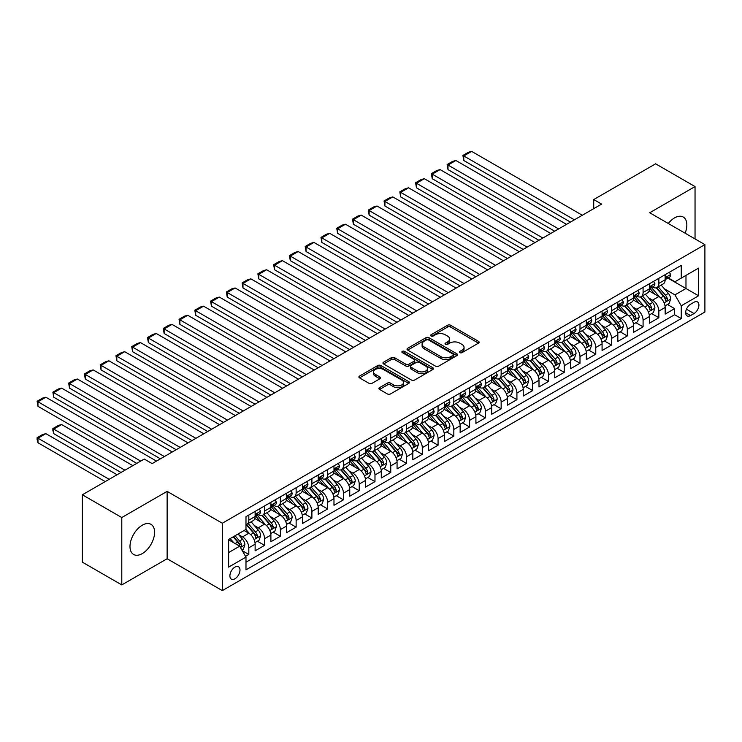 <?xml version="1.0" encoding="UTF-8"?>
<svg xmlns="http://www.w3.org/2000/svg" width="742" height="742" viewBox="0 0 742 742"><rect width="100%" height="100%" fill="white"/><g stroke="black" fill="none" stroke-linecap="round" stroke-linejoin="round"><path stroke-width="1.11" d="M459.873 352.635A1.53 0.881 0 0 0 462.034 352.635L478.488 343.138A2.189 1.261 0 0 0 479.128 342.248A2.189 1.261 0 0 0 478.488 341.348L450.626 325.265A2.189 1.261 0 0 0 447.528 325.265L431.083 334.763A1.53 0.881 0 0 0 430.629 335.384A1.53 0.881 0 0 0 431.083 336.015A1.53 0.881 0 0 0 433.245 336.015L435.378 334.781A7.003 4.044 0 0 1 445.283 334.781L447.602 336.126A7.003 4.044 0 0 1 449.652 338.983A7.003 4.044 0 0 1 447.602 341.839L445.478 343.073A1.53 0.881 0 0 0 445.024 343.694A1.53 0.881 0 0 0 445.478 344.325A1.53 0.881 0 0 0 447.639 344.325L449.773 343.092A7.003 4.044 0 0 1 459.678 343.092L461.997 344.436A7.003 4.044 0 0 1 464.056 347.293A7.003 4.044 0 0 1 461.997 350.15L459.873 351.383A1.53 0.881 0 0 0 459.419 352.005A1.53 0.881 0 0 0 459.873 352.635L459.873 351.383M142.288 553.597A17.4 10.045 120 0 0 153.65 538.275A17.4 10.045 120 0 0 150.988 524.334A17.4 10.045 120 0 0 142.288 525.197A17.4 10.045 120 0 0 130.926 540.519A17.4 10.045 120 0 0 133.588 554.459A17.4 10.045 120 0 0 142.288 553.597M685.135 233.211A17.4 10.045 120 0 0 683.243 217.035A17.4 10.045 120 0 0 674.543 217.898A17.4 10.045 120 0 0 668.292 223.481M234.936 578.779A7.132 4.118 120 0 0 239.601 572.49A7.132 4.118 120 0 0 238.507 566.767A7.132 4.118 120 0 0 234.936 567.12A7.132 4.118 120 0 0 230.28 573.408A7.132 4.118 120 0 0 231.374 579.131A7.132 4.118 120 0 0 234.936 578.779M379.57 387.649A2.189 1.261 0 0 0 378.93 388.539A2.189 1.261 0 0 0 379.57 389.429L387.389 393.946A2.189 1.261 0 0 0 390.487 393.946L408.749 383.401A2.189 1.261 0 0 0 409.389 382.51A2.189 1.261 0 0 0 408.749 381.611L380.887 365.528A2.189 1.261 0 0 0 377.789 365.528L359.527 376.073A2.189 1.261 0 0 0 358.887 376.964A2.189 1.261 0 0 0 359.527 377.863L368.969 383.308A2.189 1.261 0 0 0 372.067 383.308L379.876 378.8A2.189 1.261 0 0 0 380.525 377.901A2.189 1.261 0 0 0 379.876 377.01L375.202 374.302A5.853 3.385 0 0 1 373.486 371.918A5.853 3.385 0 0 1 377.094 368.793A5.853 3.385 0 0 1 383.475 369.525L401.821 380.117A5.853 3.385 0 0 1 403.537 382.51A5.853 3.385 0 0 1 399.919 385.627A5.853 3.385 0 0 1 393.538 384.894L390.487 383.132A2.189 1.261 0 0 0 387.389 383.132L379.57 387.649L379.57 389.429M167.126 491.371L121.79 517.545L82.362 494.784L82.362 562.158L121.79 584.919L167.126 558.745L222.322 590.613L222.322 523.231L167.126 491.371L167.126 558.745M695.041 238.933L695.041 186.576L649.704 212.759L704.9 244.619L222.322 523.231M695.041 186.576L655.622 163.815L593.721 199.552L593.721 208.66M82.362 494.784L144.263 459.048L152.147 463.602L601.604 204.106L593.721 199.552M435.526 366.149A2.189 1.261 0 0 0 438.624 366.149L456.896 355.603A2.189 1.261 0 0 0 457.536 354.713A2.189 1.261 0 0 0 456.896 353.813L429.024 337.731A2.189 1.261 0 0 0 425.936 337.731L407.664 348.276A2.189 1.261 0 0 0 407.024 349.167A2.189 1.261 0 0 0 407.664 350.066L435.526 366.149M402.934 352.969A1.53 0.881 0 0 1 404.492 353.183L404.492 351.365L432.818 367.717A2.189 1.261 0 0 1 433.458 368.607A2.189 1.261 0 0 1 432.818 369.507L414.555 380.052A2.189 1.261 0 0 1 411.458 380.052L383.595 363.96L383.595 362.17A2.189 1.261 0 0 0 382.955 363.07A2.189 1.261 0 0 0 383.595 363.96M383.595 362.17L391.414 357.663A2.189 1.261 0 0 1 394.512 357.663L405.809 364.183A2.189 1.261 0 0 0 408.907 364.183L414.092 361.187A2.189 1.261 0 0 0 414.732 360.297A2.189 1.261 0 0 0 414.092 359.406L402.322 352.608A1.53 0.881 0 0 1 401.876 351.986A1.53 0.881 0 0 1 402.823 351.17A1.53 0.881 0 0 1 404.492 351.365M245.546 556.352L248.82 554.469L242.272 550.685M238.553 534.611L242.513 536.893A8.923 5.148 60 0 1 248.82 547.819L255.127 544.174L255.127 550.824L264.588 545.361L257.409 541.215M254.32 525.503L258.281 527.785A8.923 5.148 60 0 1 264.588 538.711L270.895 535.075L270.895 541.716L280.355 536.253L273.186 532.116M270.088 516.395L274.048 518.686A8.923 5.148 60 0 1 280.355 529.612L286.672 525.967L286.672 532.617L296.132 527.154L288.953 523.008M285.865 507.296L289.825 509.578A8.923 5.148 60 0 1 296.132 520.504L302.439 516.859L302.439 523.509L311.9 518.046L304.721 513.9M301.632 498.188L305.593 500.47A8.923 5.148 60 0 1 311.9 511.396L318.207 507.76L318.207 514.401L327.667 508.938L320.498 504.801M317.4 489.08L321.36 491.371A8.923 5.148 60 0 1 327.667 502.297L333.983 498.652L333.983 505.302L343.444 499.839L336.265 495.693M333.177 479.981L337.137 482.263A8.923 5.148 60 0 1 343.444 493.189L349.751 489.544L349.751 496.194L359.211 490.731L352.033 486.585M348.944 470.873L352.904 473.155A8.923 5.148 60 0 1 359.211 484.081L365.518 480.445L365.518 487.086L374.979 481.623L367.809 477.486M364.712 461.765L368.672 464.056A8.923 5.148 60 0 1 374.979 474.982L381.286 471.337L381.286 477.987L390.756 472.524L383.577 468.378M380.488 452.666L384.449 454.948A8.923 5.148 60 0 1 390.756 465.874L397.063 462.229L397.063 468.879L406.523 463.416L399.344 459.27M396.256 443.558L400.216 445.84A8.923 5.148 60 0 1 406.523 456.766L412.83 453.13L412.83 459.771L422.291 454.308L415.121 450.171M412.023 434.45L415.984 436.741A8.923 5.148 60 0 1 422.291 447.667L428.598 444.022L428.598 450.672L438.068 445.209L430.889 441.063M427.8 425.352L431.751 427.633A8.923 5.148 60 0 1 438.068 438.559L444.375 434.914L444.375 441.564L453.835 436.101L446.656 431.955M443.568 416.243L447.528 418.525A8.923 5.148 60 0 1 453.835 429.451L460.142 425.815L460.142 432.456L469.603 426.993L462.433 422.857M459.335 407.135L463.296 409.426A8.923 5.148 60 0 1 469.603 420.352L475.91 416.707L475.91 423.357L485.379 417.894L478.2 413.748M475.112 398.037L479.063 400.318A8.923 5.148 60 0 1 485.379 411.244L491.686 407.599L491.686 414.249L501.147 408.786L493.968 404.64M490.879 388.929L494.84 391.21A8.923 5.148 60 0 1 501.147 402.136L507.454 398.5L507.454 405.141L516.914 399.678L509.745 395.542M506.647 379.821L510.607 382.111A8.923 5.148 60 0 1 516.914 393.037L523.221 389.392L523.221 396.043L532.691 390.58L525.512 386.434M522.414 370.712L526.375 373.003A8.923 5.148 60 0 1 532.691 383.929L538.998 380.284L538.998 386.934L548.459 381.471L541.28 377.326M538.191 361.614L542.152 363.895A8.923 5.148 60 0 1 548.459 374.821L554.766 371.185L554.766 377.826L564.226 372.363L557.057 368.227M553.959 352.506L557.919 354.797A8.923 5.148 60 0 1 564.226 365.723L570.533 362.077L570.533 368.728L579.994 363.265L572.824 359.119M569.726 343.398L573.687 345.689A8.923 5.148 60 0 1 579.994 356.614L586.31 352.969L586.31 359.62L595.77 354.157L588.591 350.011M585.503 334.299L589.463 336.58A8.923 5.148 60 0 1 595.77 347.506L602.077 343.871L602.077 350.512L611.538 345.049L604.359 340.912M601.27 325.191L605.231 327.482A8.923 5.148 60 0 1 611.538 338.408L617.845 334.763L617.845 341.413L627.305 335.95L620.136 331.804M617.038 316.083L620.998 318.374A8.923 5.148 60 0 1 627.305 329.3L633.622 325.655L633.622 332.305L643.082 326.842L635.903 322.696M632.815 306.984L636.775 309.266A8.923 5.148 60 0 1 643.082 320.192L649.389 316.556L649.389 323.197L658.85 317.734L658.85 311.093A8.923 5.148 -120 0 0 652.543 300.167L648.582 297.876M651.671 313.597L658.85 317.734M255.127 544.174A8.923 5.148 -120 0 0 248.82 533.248L244.09 530.521M270.895 535.075A8.923 5.148 -120 0 0 264.588 524.149L254.84 518.519M286.672 525.967A8.923 5.148 -120 0 0 280.355 515.041L270.607 509.411M302.439 516.859A8.923 5.148 -120 0 0 296.132 505.933L286.375 500.303M318.207 507.76A8.923 5.148 -120 0 0 311.9 496.834L302.152 491.204M333.983 498.652A8.923 5.148 -120 0 0 327.667 487.726L317.919 482.096M349.751 489.544A8.923 5.148 -120 0 0 343.444 478.618L333.687 472.988M365.518 480.445A8.923 5.148 -120 0 0 359.211 469.519L349.454 463.889M381.286 471.337A8.923 5.148 -120 0 0 374.979 460.411L365.231 454.781M397.063 462.229A8.923 5.148 -120 0 0 390.756 451.303L380.998 445.673M412.83 453.13A8.923 5.148 -120 0 0 406.523 442.204L396.766 436.574M428.598 444.022A8.923 5.148 -120 0 0 422.291 433.096L412.543 427.466M444.375 434.914A8.923 5.148 -120 0 0 438.068 423.988L428.31 418.358M460.142 425.815A8.923 5.148 -120 0 0 453.835 414.889L444.078 409.259M475.91 416.707A8.923 5.148 -120 0 0 469.603 405.781L459.855 400.151M491.686 407.599A8.923 5.148 -120 0 0 485.379 396.673L475.622 391.043M507.454 398.5A8.923 5.148 -120 0 0 501.147 387.574L491.389 381.945M523.221 389.392A8.923 5.148 -120 0 0 516.914 378.466L507.166 372.836M538.998 380.284A8.923 5.148 -120 0 0 532.691 369.358L522.934 363.728M554.766 371.185A8.923 5.148 -120 0 0 548.459 360.26L538.701 354.63M570.533 362.077A8.923 5.148 -120 0 0 564.226 351.151L554.478 345.522M586.31 352.969A8.923 5.148 -120 0 0 579.994 342.043L570.246 336.414M602.077 343.871A8.923 5.148 -120 0 0 595.77 332.945L586.013 327.315M617.845 334.763A8.923 5.148 -120 0 0 611.538 323.837L601.79 318.207M633.622 325.655A8.923 5.148 -120 0 0 627.305 314.729L617.557 309.099M649.389 316.556A8.923 5.148 -120 0 0 643.082 305.63L633.325 300M694.02 302.254L690.552 304.257A6.91 3.988 120 0 0 686.035 310.351A6.91 3.988 120 0 0 687.092 315.897A6.91 3.988 120 0 0 690.552 315.554L694.02 313.551A6.91 3.988 120 0 0 698.537 307.457A6.91 3.988 120 0 0 697.471 301.911A6.91 3.988 120 0 0 694.02 302.254M222.322 590.613L704.9 312.002L704.9 244.619M228.629 552.558L239.675 546.177L245.982 557.103L245.982 569.856L681.249 318.559L681.249 305.806L674.932 294.88L664.35 288.768M245.982 557.103L228.629 567.12L228.629 539.443L245.982 529.426L245.982 516.682L681.249 265.386L681.249 278.129L698.593 268.112L698.593 295.789L681.249 305.806M258.197 514.633L258.281 514.679A8.923 5.148 60 0 0 262.742 515.115L269.049 511.479A8.923 5.148 -120 0 0 270.895 507.389L270.895 502.297M273.965 505.525L274.048 505.571A8.923 5.148 60 0 0 278.51 506.016L284.817 502.371A8.923 5.148 -120 0 0 286.672 498.29L286.672 493.189M289.742 496.417L289.825 496.463A8.923 5.148 60 0 0 294.286 496.908L300.593 493.263A8.923 5.148 -120 0 0 302.439 489.182L302.439 484.081M305.509 487.318L305.593 487.364A8.923 5.148 60 0 0 310.054 487.8L316.361 484.164A8.923 5.148 -120 0 0 318.207 480.074L318.207 474.982M321.277 478.21L321.36 478.256A8.923 5.148 60 0 0 325.821 478.701L332.128 475.056A8.923 5.148 -120 0 0 333.983 470.975L333.983 465.874M337.053 469.102L337.137 469.148A8.923 5.148 60 0 0 341.589 469.593L347.905 465.948A8.923 5.148 -120 0 0 349.751 461.867L349.751 456.766M352.821 460.003L352.904 460.049A8.923 5.148 60 0 0 357.366 460.485L363.673 456.849A8.923 5.148 -120 0 0 365.518 452.759L365.518 447.667M368.588 450.895L368.672 450.941A8.923 5.148 60 0 0 373.133 451.386L379.44 447.741A8.923 5.148 -120 0 0 381.286 443.66L381.286 438.559M384.365 441.787L384.449 441.833A8.923 5.148 60 0 0 388.901 442.278L395.217 438.633A8.923 5.148 -120 0 0 397.063 434.552L397.063 429.451M400.133 432.688L400.216 432.734A8.923 5.148 60 0 0 404.678 433.17L410.985 429.535A8.923 5.148 -120 0 0 412.83 425.444L412.83 420.352M415.9 423.58L415.984 423.626A8.923 5.148 60 0 0 420.445 424.072L426.752 420.426A8.923 5.148 -120 0 0 428.598 416.345L428.598 411.244M431.677 414.472L431.751 414.518A8.923 5.148 60 0 0 436.213 414.963L442.529 411.318A8.923 5.148 -120 0 0 444.375 407.237L444.375 402.136M447.445 405.373L447.528 405.42A8.923 5.148 60 0 0 451.989 405.855L458.296 402.22A8.923 5.148 -120 0 0 460.142 398.129L460.142 393.037M463.212 396.265L463.296 396.311A8.923 5.148 60 0 0 467.757 396.757L474.064 393.112A8.923 5.148 -120 0 0 475.91 389.031L475.91 383.929M478.989 387.157L479.063 387.203A8.923 5.148 60 0 0 483.524 387.649L489.831 384.004A8.923 5.148 -120 0 0 491.686 379.923L491.686 374.821M494.756 378.058L494.84 378.105A8.923 5.148 60 0 0 499.301 378.541L505.608 374.905A8.923 5.148 -120 0 0 507.454 370.815L507.454 365.723M510.524 368.95L510.607 368.997A8.923 5.148 60 0 0 515.069 369.442L521.376 365.797A8.923 5.148 -120 0 0 523.221 361.716L523.221 356.614M526.291 359.842L526.375 359.889A8.923 5.148 60 0 0 530.836 360.334L537.143 356.689A8.923 5.148 -120 0 0 538.998 352.608L538.998 347.506M542.068 350.743L542.152 350.79A8.923 5.148 60 0 0 546.613 351.226L552.92 347.59A8.923 5.148 -120 0 0 554.766 343.5L554.766 338.408M557.836 341.635L557.919 341.682A8.923 5.148 60 0 0 562.38 342.127L568.687 338.482A8.923 5.148 -120 0 0 570.533 334.401L570.533 329.3M573.603 332.527L573.687 332.574A8.923 5.148 60 0 0 578.148 333.019L584.455 329.374A8.923 5.148 -120 0 0 586.31 325.293L586.31 320.192M589.38 323.429L589.463 323.475A8.923 5.148 60 0 0 593.925 323.911L600.232 320.275A8.923 5.148 -120 0 0 602.077 316.185L602.077 311.093M605.147 314.32L605.231 314.367A8.923 5.148 60 0 0 609.692 314.812L615.999 311.167A8.923 5.148 -120 0 0 617.845 307.086L617.845 301.985M620.915 305.212L620.998 305.259A8.923 5.148 60 0 0 625.46 305.704L631.767 302.059A8.923 5.148 -120 0 0 633.622 297.978L633.622 292.877M636.692 296.114L636.775 296.16A8.923 5.148 60 0 0 641.236 296.596L647.543 292.96A8.923 5.148 -120 0 0 649.389 288.87L649.389 283.778M245.982 562.204L674.617 314.729L674.617 308.635L665.157 314.098L665.157 307.448A8.923 5.148 -120 0 0 658.85 296.522L649.102 290.892M652.459 287.006L652.543 287.052A8.923 5.148 -120 0 0 657.004 287.497A8.923 5.148 -120 0 0 658.85 283.407L658.85 278.315M657.004 287.497L663.311 283.852A8.923 5.148 -120 0 0 665.157 279.771L665.157 274.67M248.82 515.041L248.82 520.142A8.923 5.148 60 0 1 246.975 524.223A8.923 5.148 60 0 1 245.982 524.585M246.975 524.223L253.282 520.578A8.923 5.148 -120 0 0 255.127 516.497L255.127 511.396M264.588 505.933L264.588 511.034A8.923 5.148 60 0 1 262.742 515.115M280.355 496.834L280.355 501.926A8.923 5.148 60 0 1 278.51 506.016M296.132 487.726L296.132 492.827A8.923 5.148 60 0 1 294.286 496.908M311.9 478.618L311.9 483.719A8.923 5.148 60 0 1 310.054 487.8M327.667 469.519L327.667 474.611A8.923 5.148 60 0 1 325.821 478.701M343.444 460.411L343.444 465.512A8.923 5.148 60 0 1 341.589 469.593M359.211 451.303L359.211 456.404A8.923 5.148 60 0 1 357.366 460.485M374.979 442.204L374.979 447.296A8.923 5.148 60 0 1 373.133 451.386M390.756 433.096L390.756 438.197A8.923 5.148 60 0 1 388.901 442.278M406.523 423.988L406.523 429.089A8.923 5.148 60 0 1 404.678 433.17M422.291 414.889L422.291 419.981A8.923 5.148 60 0 1 420.445 424.072M438.068 405.781L438.068 410.882A8.923 5.148 60 0 1 436.213 414.963M453.835 396.673L453.835 401.774A8.923 5.148 60 0 1 451.989 405.855M469.603 387.574L469.603 392.666A8.923 5.148 60 0 1 467.757 396.757M485.379 378.466L485.379 383.568A8.923 5.148 60 0 1 483.524 387.649M501.147 369.358L501.147 374.46A8.923 5.148 60 0 1 499.301 378.541M516.914 360.26L516.914 365.352A8.923 5.148 60 0 1 515.069 369.442M532.691 351.151L532.691 356.253A8.923 5.148 60 0 1 530.836 360.334M548.459 342.043L548.459 347.145A8.923 5.148 60 0 1 546.613 351.226M564.226 332.945L564.226 338.037A8.923 5.148 60 0 1 562.38 342.127M579.994 323.837L579.994 328.938A8.923 5.148 60 0 1 578.148 333.019M595.77 314.729L595.77 319.83A8.923 5.148 60 0 1 593.925 323.911M611.538 305.63L611.538 310.722A8.923 5.148 60 0 1 609.692 314.812M627.305 296.522L627.305 301.623A8.923 5.148 60 0 1 625.46 305.704M643.082 287.414L643.082 292.515A8.923 5.148 60 0 1 641.236 296.596M643.082 320.192L643.082 326.842M627.305 329.3L627.305 335.95M611.538 338.408L611.538 345.049M595.77 347.506L595.77 354.157M579.994 356.614L579.994 363.265M564.226 365.723L564.226 372.363M548.459 374.821L548.459 381.471M532.691 383.929L532.691 390.58M516.914 393.037L516.914 399.678M501.147 402.136L501.147 408.786M485.379 411.244L485.379 417.894M469.603 420.352L469.603 426.993M453.835 429.451L453.835 436.101M438.068 438.559L438.068 445.209M422.291 447.667L422.291 454.308M406.523 456.766L406.523 463.416M390.756 465.874L390.756 472.524M374.979 474.982L374.979 481.623M359.211 484.081L359.211 490.731M343.444 493.189L343.444 499.839M327.667 502.297L327.667 508.938M311.9 511.396L311.9 518.046M296.132 520.504L296.132 527.154M280.355 529.612L280.355 536.253M264.588 538.711L264.588 545.361M248.82 547.819L248.82 554.469M239.675 546.177L228.629 539.805M674.932 294.88L685.979 288.508L685.979 275.393L698.593 268.112M667.911 278.083L698.593 295.789M668.227 277.898L674.932 281.774L681.249 278.129M121.79 517.545L121.79 584.919M667.448 304.489L674.617 308.635M674.617 314.729L681.249 318.559M460.485 352.849L461.997 351.977A7.003 4.044 0 0 0 464.056 349.111L464.056 347.293M449.652 338.983L449.652 340.801A7.003 4.044 0 0 1 447.602 343.667L446.09 344.538M478.46 343.156L450.626 327.083A2.189 1.261 0 0 0 447.528 327.083L431.696 336.228M456.859 355.622L429.024 339.548A2.189 1.261 0 0 0 425.936 339.548L407.692 350.085L407.664 348.276M453.019 355.335A1.53 0.881 0 0 0 453.473 354.713A1.53 0.881 0 0 0 453.019 354.082L428.561 339.966A1.53 0.881 0 0 0 426.4 339.966L424.155 341.264A7.003 4.044 0 0 0 422.096 344.121A7.003 4.044 0 0 0 424.155 346.978L440.869 356.633A7.003 4.044 0 0 0 450.774 356.633L453.019 355.335L453.019 357.162A1.53 0.881 0 0 0 453.473 356.531L453.473 354.713M422.096 344.121L422.096 345.939A7.003 4.044 0 0 0 424.155 348.805L424.155 346.978M453.019 357.162L450.774 358.451A7.003 4.044 0 0 1 440.869 358.451L424.155 348.805M383.623 363.979L391.414 359.48L391.414 357.663M414.732 360.297L414.732 362.115A2.189 1.261 0 0 1 414.092 363.014L408.907 366.01A2.189 1.261 0 0 1 405.809 366.01L394.512 359.48A2.189 1.261 0 0 0 391.414 359.48M404.492 353.183L432.79 369.516M417.533 370.954A5.853 3.385 0 0 0 423.914 371.686A5.853 3.385 0 0 0 427.531 368.561A5.853 3.385 0 0 0 425.815 366.177L419.351 362.439A2.189 1.261 0 0 0 416.253 362.439L411.068 365.435A2.189 1.261 0 0 0 410.428 366.325A2.189 1.261 0 0 0 411.068 367.225L417.533 370.954L417.533 372.772A5.853 3.385 0 0 0 423.914 373.504A5.853 3.385 0 0 0 427.531 370.388L427.531 368.561M410.428 366.325L410.428 368.153A2.189 1.261 0 0 0 411.068 369.043L411.068 367.225M417.533 372.772L411.068 369.043M403.537 382.51L403.537 384.328A5.853 3.385 0 0 1 399.919 387.454A5.853 3.385 0 0 1 393.538 386.721L390.487 384.95A2.189 1.261 0 0 0 387.389 384.95L379.598 389.448M373.486 371.918L373.486 373.736A5.853 3.385 0 0 0 375.202 376.129L375.202 374.302M379.876 377.01L379.876 378.8L375.202 376.129M408.721 383.419L380.887 367.346A2.189 1.261 0 0 0 377.789 367.346L359.555 377.873L359.527 376.073M665.027 305.889L669.098 303.534L670.675 298.98A5.908 3.413 -120 0 0 668.375 293.433L661.168 285.086M659.731 297.097L651.495 287.562M463.769 196.908L538.915 240.297L432.224 178.701L431.362 173.647L436.88 170.465L440.117 169.593L432.224 174.147L432.224 178.701M655.038 294.324L650.261 288.786A14.163 8.181 -120 0 0 649.825 288.295M656.197 287.813L663.487 296.253A5.908 3.413 60 0 1 665.593 300.325C666.483 301.512 667.114 301.15 667.485 299.23A5.908 3.413 -120 0 0 665.379 295.158L658.173 286.82M656.624 287.673L664.461 296.744A3.014 1.734 60 0 1 665.222 297.922L667.485 299.23M665.593 300.325L666.028 301.02M574.401 219.808L463.769 155.941L463.769 160.495L570.459 222.09M669.34 272.258L670.675 274.577A5.908 3.413 60 0 1 669.451 277.193L666.455 278.918A5.908 3.413 -120 0 0 667.485 277.564L667.364 277.035M582.284 215.254L471.652 151.387L463.769 155.941L462.906 155.44L468.425 152.249L471.652 151.387M665.351 279.196L665.379 279.196A5.908 3.413 -120 0 0 666.455 278.918M666.724 277.118L667.485 277.564C667.114 276.673 666.483 277.035 665.593 278.658A5.908 3.413 60 0 1 665.157 279.493M463.769 160.495L462.906 155.44M649.259 314.988L653.331 312.642L654.908 308.088A5.908 3.413 -120 0 0 652.608 302.532L645.401 294.194M643.954 306.205L635.718 296.67M448.001 206.016L523.147 249.405L416.457 187.809L415.594 182.755L421.113 179.564L424.341 178.701L416.457 183.255L416.457 187.809M639.27 303.422L634.493 297.894A14.163 8.181 -120 0 0 634.048 297.403M640.429 296.921L647.72 305.361A5.908 3.413 60 0 1 649.825 309.433C650.715 310.62 651.346 310.249 651.717 308.338A5.908 3.413 -120 0 0 649.612 304.266L642.405 295.919M640.856 296.781L648.684 305.852A3.014 1.734 60 0 1 649.445 307.03L651.717 308.338M649.825 309.433L650.252 310.128M633.482 324.096L637.563 321.74L639.14 317.186A5.908 3.413 -120 0 0 636.831 311.64L629.633 303.302M628.186 315.304L619.95 305.769M432.224 215.124L507.37 258.504L400.689 196.908L399.817 191.863L405.336 188.672L408.573 187.809L400.689 192.364L400.689 196.908M623.503 312.53L618.717 306.993A14.163 8.181 -120 0 0 618.281 306.502M624.662 306.029L631.943 314.46A5.908 3.413 60 0 1 634.058 318.531C634.939 319.719 635.569 319.357 635.95 317.437A5.908 3.413 -120 0 0 633.835 313.374L626.638 305.027M625.089 305.889L632.917 314.951A3.014 1.734 60 0 1 633.677 316.129L635.95 317.437M634.058 318.531L634.484 319.236M617.715 333.204L621.787 330.849L623.363 326.295A5.908 3.413 -120 0 0 621.063 320.748L613.857 312.401M612.419 324.412L604.183 314.877M416.457 224.223L491.603 267.612L384.922 206.016L384.05 200.961L389.569 197.78L392.806 196.908L384.922 201.462L384.922 206.016M607.726 321.638L602.949 316.101A14.163 8.181 -120 0 0 602.513 315.61M608.885 315.127L616.175 323.568A5.908 3.413 60 0 1 618.281 327.639C619.171 328.827 619.802 328.465 620.173 326.545A5.908 3.413 -120 0 0 618.067 322.473L610.861 314.135M609.312 314.988L617.149 324.059A3.014 1.734 60 0 1 617.91 325.237L620.173 326.545M618.281 327.639L618.717 328.335M601.947 342.303L606.019 339.957L607.596 335.403A5.908 3.413 -120 0 0 605.296 329.847L598.089 321.509M596.642 333.52L588.406 323.985M400.689 233.331L475.835 276.72L369.145 215.124L368.282 210.069L373.801 206.879L377.029 206.016L369.145 210.57L369.145 215.124M591.958 330.737L587.182 325.209A14.163 8.181 -120 0 0 586.736 324.718M593.118 324.235L600.408 332.676A5.908 3.413 60 0 1 602.513 336.747C603.404 337.935 604.034 337.564 604.405 335.653A5.908 3.413 -120 0 0 602.3 331.581L595.093 323.234M593.544 324.096L601.372 333.167A3.014 1.734 60 0 1 602.133 334.345L604.405 335.653M602.513 336.747L602.94 337.443M558.633 228.916L448.001 165.049L448.001 169.593L554.682 231.189M653.563 281.357L654.908 283.685A5.908 3.413 60 0 1 653.683 286.301L650.688 288.026A5.908 3.413 -120 0 0 651.717 286.662L651.587 286.143M566.517 224.362L455.885 160.495L448.001 165.049L447.129 164.548L452.648 161.357L455.885 160.495M649.584 288.304L649.612 288.304A5.908 3.413 -120 0 0 650.688 288.026M650.957 286.227L651.717 286.662C651.346 285.772 650.715 286.143 649.825 287.757A5.908 3.413 60 0 1 649.389 288.601M448.001 169.593L447.129 164.548M542.856 238.024L431.362 173.647M637.795 290.465L639.14 292.784A5.908 3.413 60 0 1 637.916 295.399L634.92 297.134A5.908 3.413 -120 0 0 635.95 295.77L635.82 295.251M550.74 233.47L440.117 169.593M633.816 297.412L633.835 297.412A5.908 3.413 -120 0 0 634.92 297.134M635.18 295.335L635.95 295.77C635.579 294.88 634.939 295.242 634.058 296.865A5.908 3.413 60 0 1 633.622 297.709M527.089 247.123L415.594 182.755M622.028 299.573L623.363 301.892A5.908 3.413 60 0 1 622.139 304.508L619.143 306.242A5.908 3.413 -120 0 0 620.173 304.879L620.052 304.35M534.973 242.569L424.341 178.701M618.049 306.511L618.067 306.511A5.908 3.413 -120 0 0 619.143 306.242M619.412 304.433L620.173 304.879C619.802 303.988 619.171 304.35 618.281 305.973A5.908 3.413 60 0 1 617.845 306.808M511.321 256.231L399.817 191.863M606.251 308.672L607.596 311A5.908 3.413 60 0 1 606.372 313.616L603.376 315.341A5.908 3.413 -120 0 0 604.405 313.977L604.285 313.458M519.205 251.677L408.573 187.809M602.272 315.619L602.3 315.619A5.908 3.413 -120 0 0 603.376 315.341M603.645 313.541L604.405 313.977C604.034 313.087 603.404 313.458 602.513 315.072A5.908 3.413 60 0 1 602.077 315.916M586.171 351.411L590.252 349.055L591.828 344.501A5.908 3.413 -120 0 0 589.519 338.955L582.322 330.617M580.875 342.618L572.639 333.084M384.922 242.439L460.059 285.818M576.191 339.845L571.405 334.308A14.163 8.181 -120 0 0 570.969 333.817M577.35 333.343L584.631 341.774A5.908 3.413 60 0 1 586.746 345.846C587.627 347.033 588.258 346.672 588.638 344.752A5.908 3.413 -120 0 0 586.523 340.689L579.326 332.342M577.777 333.204L585.605 342.266A3.014 1.734 60 0 1 586.365 343.444L588.638 344.752M586.746 345.846L587.172 346.551M495.545 265.339L384.05 200.961M590.484 317.78L591.828 320.099A5.908 3.413 60 0 1 590.604 322.714L587.608 324.449A5.908 3.413 -120 0 0 588.638 323.085L588.508 322.566M503.428 260.785L392.806 196.908M586.505 324.727L586.523 324.727A5.908 3.413 -120 0 0 587.608 324.449M587.868 322.649L588.638 323.085C588.267 322.195 587.636 322.557 586.746 324.18A5.908 3.413 60 0 1 586.31 325.024M570.403 360.519L574.475 358.163L576.052 353.609A5.908 3.413 -120 0 0 573.751 348.063L566.545 339.715M565.107 351.727L556.871 342.192M369.145 251.538L444.291 294.926L337.61 233.331L336.738 228.276L342.257 225.095L345.494 224.223L337.61 228.777L337.61 233.331M560.414 348.953L555.637 343.416A14.163 8.181 -120 0 0 555.202 342.925M561.573 342.442L568.864 350.883A5.908 3.413 60 0 1 570.969 354.954C571.859 356.141 572.49 355.78 572.861 353.86A5.908 3.413 -120 0 0 570.756 349.788L563.549 341.45M562.009 342.303L569.837 351.374A3.014 1.734 60 0 1 570.598 352.552L572.861 353.86M570.969 354.954L571.405 355.65M479.777 274.438L368.282 210.069M574.716 326.888L576.052 329.207A5.908 3.413 60 0 1 574.827 331.822L571.832 333.557A5.908 3.413 -120 0 0 572.861 332.193L572.741 331.665M487.661 269.893L377.029 206.016M570.737 333.826L570.756 333.826A5.908 3.413 -120 0 0 571.832 333.557M572.101 331.748L572.861 332.193C572.49 331.303 571.859 331.665 570.969 333.288A5.908 3.413 60 0 1 570.533 334.123M554.636 369.618L558.707 367.271L560.284 362.717A5.908 3.413 -120 0 0 557.984 357.162L550.777 348.823M549.33 360.835L541.094 351.3M353.377 260.646L428.524 304.034L321.833 242.439L320.971 237.384L326.489 234.194L329.717 233.331L321.833 237.885L321.833 242.439M544.647 358.052L539.87 352.524A14.163 8.181 -120 0 0 539.425 352.033M545.806 351.55L553.096 359.991A5.908 3.413 60 0 1 555.202 364.062C556.092 365.25 556.723 364.878 557.094 362.968A5.908 3.413 -120 0 0 554.988 358.896L547.782 350.549M546.233 351.411L554.07 360.482A3.014 1.734 60 0 1 554.821 361.66L557.094 362.968M555.202 364.062L555.628 364.758M464.01 283.546L353.377 219.678L353.377 224.223L460.068 285.818M558.949 335.987L560.284 338.315A5.908 3.413 60 0 1 559.06 340.93L556.064 342.656A5.908 3.413 -120 0 0 557.094 341.292L556.973 340.773M471.893 278.992L361.261 215.124L353.377 219.678L352.506 219.178L358.024 215.987L361.261 215.124M554.96 342.934L554.988 342.934A5.908 3.413 -120 0 0 556.064 342.656M556.333 340.856L557.094 341.292C556.723 340.402 556.092 340.773 555.202 342.387A5.908 3.413 60 0 1 554.766 343.231M353.377 224.223L352.506 219.178M538.859 378.726L542.94 376.37L544.517 371.816A5.908 3.413 -120 0 0 542.216 366.27L535.01 357.932M533.563 369.933L525.327 360.399M337.61 269.754L412.756 313.133L306.066 251.538L305.194 246.492L310.722 243.302L313.949 242.439L306.066 246.993L306.066 251.538M528.879 367.16L524.093 361.623A14.163 8.181 -120 0 0 523.657 361.131M530.038 360.658L537.319 369.089A5.908 3.413 60 0 1 539.434 373.161C540.315 374.348 540.946 373.987 541.326 372.067A5.908 3.413 -120 0 0 539.211 368.004L532.014 359.657M530.465 360.519L538.293 369.581A3.014 1.734 60 0 1 539.054 370.759L541.326 372.067M539.434 373.161L539.861 373.866M448.233 292.654L336.738 228.276M543.172 345.095L544.517 347.414A5.908 3.413 60 0 1 543.292 350.029L540.297 351.764A5.908 3.413 -120 0 0 541.326 350.4L541.196 349.881M456.117 288.1L345.494 224.223M539.193 352.042L539.211 352.042A5.908 3.413 -120 0 0 540.297 351.764M540.556 349.964L541.326 350.4C540.955 349.51 540.324 349.872 539.434 351.495A5.908 3.413 60 0 1 538.998 352.339M523.091 387.834L527.163 385.478L528.74 380.924A5.908 3.413 -120 0 0 526.44 375.378L519.233 367.03M517.795 379.041L509.559 369.507M321.833 278.853L396.979 322.241L290.298 260.646L289.426 255.591L294.945 252.41L298.182 251.538L290.298 256.092L290.298 260.646M513.102 376.268L508.326 370.731A14.163 8.181 -120 0 0 507.89 370.239M514.262 369.757L521.552 378.197A5.908 3.413 60 0 1 523.657 382.269C524.548 383.456 525.178 383.095 525.549 381.175A5.908 3.413 -120 0 0 523.444 377.103L516.237 368.765M514.698 369.618L522.526 378.689A3.014 1.734 60 0 1 523.286 379.867L525.549 381.175M523.657 382.269L524.093 382.974M432.465 301.753L320.971 237.384M527.404 354.203L528.74 356.522A5.908 3.413 60 0 1 527.516 359.137L524.52 360.872A5.908 3.413 -120 0 0 525.549 359.508L525.429 358.98M440.349 297.208L329.717 233.331M523.425 361.141L523.444 361.141A5.908 3.413 -120 0 0 524.52 360.872M524.789 359.063L525.549 359.508C525.178 358.618 524.548 358.98 523.657 360.603A5.908 3.413 60 0 1 523.221 361.437M507.324 396.933L511.396 394.586L512.972 390.032A5.908 3.413 -120 0 0 510.672 384.477L503.466 376.138M502.019 388.149L493.782 378.615M306.066 287.961L381.212 331.349L274.521 269.754L273.659 264.699L279.178 261.509L282.405 260.646L274.521 265.2L274.521 269.754M497.335 385.367L492.558 379.839A14.163 8.181 -120 0 0 492.113 379.347M498.494 378.865L505.784 387.305A5.908 3.413 60 0 1 507.89 391.377C508.78 392.564 509.411 392.203 509.782 390.283A5.908 3.413 -120 0 0 507.676 386.211L500.47 377.863M498.921 378.726L506.758 387.797A3.014 1.734 60 0 1 507.509 388.975L509.782 390.283M507.89 391.377L508.316 392.073M416.698 310.861L305.194 246.492M511.637 363.302L512.972 365.63A5.908 3.413 60 0 1 511.748 368.245L508.752 369.97A5.908 3.413 -120 0 0 509.782 368.607L509.661 368.088M424.582 306.307L313.949 242.439M507.649 370.249L507.676 370.249A5.908 3.413 -120 0 0 508.752 369.97M509.021 368.171L509.782 368.607C509.411 367.717 508.78 368.088 507.89 369.702A5.908 3.413 60 0 1 507.454 370.546M491.547 406.041L495.628 403.685L497.205 399.131A5.908 3.413 -120 0 0 494.905 393.585L487.698 385.246M486.251 397.248L478.015 387.714M290.298 297.069L365.444 340.448L258.754 278.853L257.882 273.807L263.41 270.617L266.638 269.754L258.754 274.308L258.754 278.853M481.567 394.475L476.781 388.947A14.163 8.181 -120 0 0 476.345 388.446M482.727 387.973L490.008 396.404A5.908 3.413 60 0 1 492.122 400.476C493.003 401.663 493.634 401.301 494.014 399.382A5.908 3.413 -120 0 0 491.909 395.319L484.702 386.972M483.153 387.834L490.981 396.896A3.014 1.734 60 0 1 491.742 398.074L494.014 399.382M492.122 400.476L492.549 401.181M400.921 319.969L289.426 255.591M495.86 372.41L497.205 374.729A5.908 3.413 60 0 1 495.981 377.344L492.985 379.079A5.908 3.413 -120 0 0 494.014 377.715L493.884 377.196M408.805 315.415L298.182 251.538M491.881 379.357L491.909 379.357A5.908 3.413 -120 0 0 492.985 379.079M493.244 377.279L494.014 377.715C493.643 376.825 493.013 377.186 492.122 378.81A5.908 3.413 60 0 1 491.686 379.654M475.78 415.149L479.851 412.793L481.428 408.239A5.908 3.413 -120 0 0 479.128 402.693L471.921 394.345M470.484 406.356L462.247 396.822M274.521 306.168L349.668 349.556L242.986 287.961L242.115 282.906L247.633 279.725L250.87 278.853L242.986 283.407L242.986 287.961M465.791 403.583L461.014 398.046A14.163 8.181 -120 0 0 460.578 397.554M466.95 397.072L474.24 405.512A5.908 3.413 60 0 1 476.345 409.584C477.236 410.771 477.867 410.409 478.238 408.49A5.908 3.413 -120 0 0 476.132 404.418L468.925 396.08M467.386 396.933L475.214 406.004A3.014 1.734 60 0 1 475.974 407.182L478.238 408.49M476.345 409.584L476.781 410.289M385.154 329.068L273.659 264.699M480.093 381.518L481.428 383.837A5.908 3.413 60 0 1 480.213 386.452L477.208 388.187A5.908 3.413 -120 0 0 478.238 386.823L478.117 386.294M393.037 324.523L282.405 260.646M476.114 388.456L476.132 388.456A5.908 3.413 -120 0 0 477.208 388.187M477.477 386.378L478.238 386.823C477.867 385.933 477.236 386.294 476.345 387.918A5.908 3.413 60 0 1 475.91 388.752M369.386 338.176L257.882 273.807M464.325 390.617L465.661 392.945A5.908 3.413 60 0 1 464.436 395.56L461.441 397.285A5.908 3.413 -120 0 0 462.47 395.922L462.349 395.403M377.27 333.622L266.638 269.754M460.337 397.564L460.365 397.564A5.908 3.413 -120 0 0 461.441 397.285M461.709 395.486L462.47 395.922C462.099 395.032 461.468 395.403 460.578 397.016A5.908 3.413 60 0 1 460.142 397.86M353.609 347.284L242.115 282.906M448.548 399.725L449.893 402.043A5.908 3.413 60 0 1 448.669 404.659L445.673 406.393A5.908 3.413 -120 0 0 446.703 405.03L446.573 404.511M361.502 342.73L250.87 278.853M444.569 406.672L444.597 406.672A5.908 3.413 -120 0 0 445.673 406.393M445.933 404.594L446.703 405.03C446.332 404.14 445.701 404.501 444.81 406.124A5.908 3.413 60 0 1 444.375 406.968M460.012 424.248L464.084 421.901L465.661 417.347A5.908 3.413 -120 0 0 463.36 411.791L456.154 403.453M454.707 415.464L446.48 405.93M258.754 315.276L333.9 358.664L227.21 297.069L226.347 292.014L231.866 288.823L235.103 287.961L227.21 292.515L227.21 297.069M450.023 412.682L445.246 407.154A14.163 8.181 -120 0 0 444.801 406.662M451.182 406.18L458.473 414.62A5.908 3.413 60 0 1 460.578 418.692C461.468 419.879 462.099 419.518 462.47 417.598A5.908 3.413 -120 0 0 460.365 413.526L453.158 405.178M451.609 406.041L459.446 415.112A3.014 1.734 60 0 1 460.198 416.29L462.47 417.598M460.578 418.692L461.005 419.388M444.235 433.356L448.316 431L449.893 426.446A5.908 3.413 -120 0 0 447.593 420.899L440.386 412.561M438.939 424.563L430.703 415.028M242.986 324.384L318.132 367.763L211.442 306.168L210.58 301.122L216.098 297.932L219.326 297.069L211.442 301.623L211.442 306.168M434.255 421.79L429.47 416.262A14.163 8.181 -120 0 0 429.034 415.761M435.415 415.288L442.705 423.719A5.908 3.413 60 0 1 444.81 427.791C445.692 428.978 446.322 428.616 446.703 426.706A5.908 3.413 -120 0 0 444.597 422.634L437.39 414.286M435.842 415.149L443.67 424.211A3.014 1.734 60 0 1 444.43 425.389L446.703 426.706M444.81 427.791L445.237 428.496M428.468 442.464L432.54 440.108L434.116 435.554A5.908 3.413 -120 0 0 431.816 430.008L424.61 421.66M423.172 433.671L414.936 424.136M227.21 333.483L302.356 376.871L195.675 315.276L194.803 310.221L200.321 307.04L203.558 306.168L195.675 310.722L195.675 315.276M418.488 430.898L413.702 425.361A14.163 8.181 -120 0 0 413.266 424.869M419.638 424.387L426.928 432.827A5.908 3.413 60 0 1 429.034 436.899C429.924 438.086 430.555 437.724 430.926 435.804A5.908 3.413 -120 0 0 428.82 431.733L421.614 423.394M420.074 424.248L427.902 433.319A3.014 1.734 60 0 1 428.663 434.497L430.926 435.804M429.034 436.899L429.47 437.604M337.842 356.383L226.347 292.014M432.781 408.833L434.116 411.151A5.908 3.413 60 0 1 432.901 413.767L429.896 415.501A5.908 3.413 -120 0 0 430.926 414.138L430.805 413.609M345.726 351.838L235.103 287.961M428.802 415.77L428.82 415.77A5.908 3.413 -120 0 0 429.896 415.501M430.165 413.693L430.926 414.138C430.555 413.248 429.924 413.609 429.034 415.232A5.908 3.413 60 0 1 428.598 416.067M412.7 451.563L416.772 449.216L418.349 444.662A5.908 3.413 -120 0 0 416.049 439.106L408.842 430.768M407.395 442.779L399.168 433.245M211.442 342.591L286.588 385.979L179.898 324.384L179.035 319.329L184.554 316.138L187.791 315.276L179.898 319.83L179.898 324.384M402.711 439.997L397.935 434.469A14.163 8.181 -120 0 0 397.499 433.977M403.871 433.495L411.161 441.935A5.908 3.413 60 0 1 413.266 446.007C414.157 447.194 414.787 446.832 415.158 444.912A5.908 3.413 -120 0 0 413.053 440.841L405.846 432.493M404.297 433.356L412.135 442.427A3.014 1.734 60 0 1 412.886 443.605L415.158 444.912M413.266 446.007L413.693 446.703M322.074 365.491L210.58 301.122M417.013 417.932L418.349 420.26A5.908 3.413 60 0 1 417.125 422.875L414.129 424.6A5.908 3.413 -120 0 0 415.158 423.237L415.038 422.717M329.958 360.937L219.326 297.069M413.025 424.878L413.053 424.878A5.908 3.413 -120 0 0 414.129 424.6M414.398 422.801L415.158 423.237C414.787 422.346 414.157 422.717 413.266 424.331A5.908 3.413 60 0 1 412.83 425.175M396.924 460.671L401.005 458.315L402.581 453.761A5.908 3.413 -120 0 0 400.281 448.214L393.075 439.876M391.628 451.887L383.391 442.343M195.675 351.699L270.821 395.078L164.13 333.483L163.268 328.437L168.786 325.246L172.014 324.384L164.13 328.938L164.13 333.483M386.944 449.105L382.167 443.577A14.163 8.181 -120 0 0 381.722 443.076M388.103 442.603L395.393 451.034A5.908 3.413 60 0 1 397.499 455.106C398.389 456.293 399.02 455.931 399.391 454.021A5.908 3.413 -120 0 0 397.285 449.949L390.079 441.601M388.53 442.464L396.358 451.526A3.014 1.734 60 0 1 397.118 452.703L399.391 454.021M397.499 455.106L397.925 455.811M306.298 374.599L194.803 310.221M401.237 427.04L402.581 429.358A5.908 3.413 60 0 1 401.357 431.974L398.361 433.708A5.908 3.413 -120 0 0 399.391 432.345L399.261 431.825M314.191 370.045L203.558 306.168M397.258 433.987L397.285 433.987A5.908 3.413 -120 0 0 398.361 433.708M398.63 431.909L399.391 432.345C399.02 431.454 398.389 431.816 397.499 433.439A5.908 3.413 60 0 1 397.063 434.283M381.156 469.779L385.237 467.423L386.805 462.869A5.908 3.413 -120 0 0 384.504 457.322L377.298 448.975M375.86 460.986L367.624 451.451M179.898 360.798L255.044 404.186L148.363 342.591L147.491 337.536L153.01 334.354L156.247 333.483L148.363 338.037L148.363 342.591M371.176 458.213L366.39 452.676A14.163 8.181 -120 0 0 365.954 452.184M372.326 451.702L379.616 460.142A5.908 3.413 60 0 1 381.722 464.214C382.612 465.401 383.243 465.039 383.614 463.119A5.908 3.413 -120 0 0 381.509 459.048L374.302 450.709M372.762 451.563L380.59 460.634A3.014 1.734 60 0 1 381.351 461.812L383.614 463.119M381.722 464.214L382.158 464.919M290.53 383.697L179.035 319.329M385.469 436.148L386.805 438.466A5.908 3.413 60 0 1 385.59 441.082L382.594 442.816A5.908 3.413 -120 0 0 383.614 441.453L383.493 440.924M298.414 379.153L187.791 315.276M381.49 443.085L381.509 443.085A5.908 3.413 -120 0 0 382.594 442.816M382.853 441.008L383.614 441.453C383.243 440.562 382.612 440.924 381.722 442.547A5.908 3.413 60 0 1 381.286 443.382M365.389 478.878L369.46 476.531L371.037 471.977A5.908 3.413 -120 0 0 368.737 466.421L361.53 458.083M360.093 470.094L351.856 460.559M164.13 369.906L239.276 413.294L132.586 351.699L131.724 346.644L137.242 343.453L140.479 342.591L132.586 347.145L132.586 351.699M355.399 467.321L350.623 461.784A14.163 8.181 -120 0 0 350.187 461.292M356.559 460.81L363.849 469.25A5.908 3.413 60 0 1 365.954 473.322C366.845 474.509 367.476 474.147 367.846 472.227A5.908 3.413 -120 0 0 365.741 468.156L358.534 459.808M356.985 460.671L364.823 469.742A3.014 1.734 60 0 1 365.583 470.92L367.846 472.227M365.954 473.322L366.381 474.017M274.763 392.806L163.268 328.437M369.702 445.246L371.037 447.574A5.908 3.413 60 0 1 369.813 450.19L366.817 451.915A5.908 3.413 -120 0 0 367.846 450.552L367.726 450.032M282.646 388.252L172.014 324.384M365.713 452.193L365.741 452.193A5.908 3.413 -120 0 0 366.817 451.915M367.086 450.116L367.846 450.552C367.476 449.661 366.845 450.032 365.954 451.646A5.908 3.413 60 0 1 365.518 452.49M349.621 487.986L353.693 485.63L355.27 481.076A5.908 3.413 -120 0 0 352.969 475.529L345.763 467.191M344.316 479.202L336.08 469.667M148.363 379.014L223.509 422.402L116.819 360.798L115.956 355.752L121.475 352.561L124.702 351.699L116.819 356.253L116.819 360.798M339.632 476.42L334.855 470.892A14.163 8.181 -120 0 0 334.41 470.391M340.791 469.918L348.081 478.349A5.908 3.413 60 0 1 350.187 482.421C351.077 483.608 351.708 483.246 352.079 481.335A5.908 3.413 -120 0 0 349.974 477.264L342.767 468.916M341.218 469.779L349.046 478.84A3.014 1.734 60 0 1 349.807 480.018L352.079 481.335M350.187 482.421L350.614 483.125M258.986 401.914L147.491 337.536M353.925 454.354L355.27 456.673A5.908 3.413 60 0 1 354.045 459.289L351.049 461.023A5.908 3.413 -120 0 0 352.079 459.66L351.949 459.14M266.879 397.36L156.247 333.483M349.946 461.301L349.974 461.301A5.908 3.413 -120 0 0 351.049 461.023M351.318 459.224L352.079 459.66C351.708 458.769 351.077 459.131 350.187 460.754A5.908 3.413 60 0 1 349.751 461.598M333.844 497.094L337.925 494.738L339.502 490.184A5.908 3.413 -120 0 0 337.193 484.637L329.995 476.29M328.548 488.301L320.312 478.766M132.586 388.122L207.732 431.501L101.051 369.906L100.179 364.851L105.698 361.669L108.935 360.798L101.051 365.352L101.051 369.906M323.864 485.528L319.079 479.991A14.163 8.181 -120 0 0 318.643 479.499M325.024 479.017L332.305 487.457A5.908 3.413 60 0 1 334.41 491.529C335.301 492.716 335.931 492.354 336.312 490.434A5.908 3.413 -120 0 0 334.197 486.362L326.99 478.024M325.45 478.878L333.279 487.948A3.014 1.734 60 0 1 334.039 489.126L336.312 490.434M334.41 491.529L334.846 492.234M243.218 411.012L131.724 346.644M338.157 463.462L339.502 465.781A5.908 3.413 60 0 1 338.278 468.397L335.282 470.131A5.908 3.413 -120 0 0 336.312 468.768L336.182 468.239M251.102 406.468L140.479 342.591M334.178 470.4L334.197 470.4A5.908 3.413 -120 0 0 335.282 470.131M335.542 468.323L336.312 468.768C335.931 467.877 335.301 468.239 334.41 469.862A5.908 3.413 60 0 1 333.983 470.697M318.077 506.192L322.149 503.846L323.725 499.292A5.908 3.413 -120 0 0 321.425 493.736L314.218 485.398M312.781 497.409L304.545 487.874M116.819 397.22L191.965 440.609L85.274 379.014L84.412 373.959L89.93 370.768L93.167 369.906L85.274 374.46L85.274 379.014M308.088 494.636L303.311 489.099A14.163 8.181 -120 0 0 302.875 488.607M309.247 488.125L316.537 496.565A5.908 3.413 60 0 1 318.643 500.637C319.533 501.824 320.164 501.462 320.535 499.542A5.908 3.413 -120 0 0 318.429 495.471L311.223 487.123M309.674 487.986L317.511 497.057A3.014 1.734 60 0 1 318.272 498.234L320.535 499.542M318.643 500.637L319.079 501.332M227.451 420.12L115.956 355.752M322.39 472.561L323.725 474.889A5.908 3.413 60 0 1 322.501 477.505L319.505 479.23A5.908 3.413 -120 0 0 320.535 477.867L320.414 477.347M235.335 415.566L124.702 351.699M318.401 479.508L318.429 479.508A5.908 3.413 -120 0 0 319.505 479.23M319.774 477.431L320.535 477.867C320.164 476.976 319.533 477.347 318.643 478.961A5.908 3.413 60 0 1 318.207 479.805M302.309 515.3L306.381 512.945L307.958 508.391A5.908 3.413 -120 0 0 305.658 502.844L298.451 494.506M297.004 506.517L288.768 496.982M101.051 406.328L176.197 449.717L69.507 388.122L68.644 383.067L74.163 379.876L77.391 379.014L69.507 383.568L69.507 388.122M292.32 503.735L287.544 498.207A14.163 8.181 -120 0 0 287.098 497.706M293.48 497.233L300.77 505.664A5.908 3.413 60 0 1 302.875 509.735C303.766 510.923 304.396 510.561 304.767 508.65A5.908 3.413 -120 0 0 302.662 504.579L295.455 496.231M293.906 497.094L301.734 506.155A3.014 1.734 60 0 1 302.495 507.333L304.767 508.65M302.875 509.735L303.302 510.44M286.533 524.409L290.614 522.053L292.19 517.499A5.908 3.413 -120 0 0 289.881 511.952L282.683 503.605M281.237 515.616L273 506.081M85.274 415.437L160.42 458.816L53.739 397.22L52.867 392.166L58.386 388.984L61.623 388.112L53.739 392.666L53.739 397.22M276.553 512.843L271.767 507.305A14.163 8.181 -120 0 0 271.331 506.814M277.712 506.332L284.993 514.772A5.908 3.413 60 0 1 287.108 518.843C287.989 520.031 288.619 519.669 289 517.749A5.908 3.413 -120 0 0 286.885 513.677L279.688 505.339M278.139 506.192L285.967 515.263A3.014 1.734 60 0 1 286.727 516.441L289 517.749M287.108 518.843L287.534 519.548M270.765 533.507L274.837 531.161L276.414 526.607A5.908 3.413 -120 0 0 274.113 521.051L266.907 512.713M265.469 524.724L257.233 515.189M69.507 424.535L136.769 463.37L37.972 406.328L37.1 401.274L42.619 398.083L45.856 397.22L37.972 401.774L37.972 406.328M260.776 521.951L255.999 516.413A14.163 8.181 -120 0 0 255.563 515.922M261.935 515.44L269.225 523.88A5.908 3.413 60 0 1 271.331 527.952C272.221 529.139 272.852 528.777 273.223 526.857A5.908 3.413 -120 0 0 271.118 522.785L263.911 514.438M262.362 515.3L270.199 524.371A3.014 1.734 60 0 1 270.96 525.549L273.223 526.857M271.331 527.952L271.767 528.647M211.683 429.228L100.179 364.851M306.613 481.669L307.958 483.988A5.908 3.413 60 0 1 306.734 486.604L303.738 488.338A5.908 3.413 -120 0 0 304.767 486.975L304.637 486.455M219.567 424.674L108.935 360.798M302.634 488.616L302.662 488.616A5.908 3.413 -120 0 0 303.738 488.338M304.007 486.539L304.767 486.975C304.396 486.084 303.766 486.446 302.875 488.069A5.908 3.413 60 0 1 302.439 488.913M195.907 438.327L84.412 373.959M290.845 490.777L292.19 493.096A5.908 3.413 60 0 1 290.966 495.712L287.97 497.446A5.908 3.413 -120 0 0 289 496.083L288.87 495.554M203.79 433.782L93.167 369.906M286.866 497.715L286.885 497.715A5.908 3.413 -120 0 0 287.97 497.446M288.23 495.637L289 496.083C288.619 495.192 287.989 495.554 287.108 497.177A5.908 3.413 60 0 1 286.672 498.012M180.139 447.435L68.644 383.067M275.078 499.876L276.414 502.204A5.908 3.413 60 0 1 275.189 504.82L272.193 506.545A5.908 3.413 -120 0 0 273.223 505.181L273.102 504.662M188.023 442.881L77.391 379.014M271.099 506.823L271.118 506.823A5.908 3.413 -120 0 0 272.193 506.545M272.462 504.746L273.223 505.181C272.852 504.291 272.221 504.662 271.331 506.276A5.908 3.413 60 0 1 270.895 507.12M254.998 542.615L259.069 540.259L260.646 535.705A5.908 3.413 -120 0 0 258.346 530.159L251.139 521.821M124.944 470.196L53.739 429.089L61.623 424.535L132.827 465.642M249.692 533.832L245.927 529.463M53.739 433.643L52.867 430.406L52.867 428.588L53.739 429.089L53.739 433.643L121.002 472.478M245.008 531.049L244.396 530.344M246.168 524.548L253.458 532.979A5.908 3.413 60 0 1 255.563 537.05C256.454 538.238 257.084 537.876 257.455 535.965A5.908 3.413 -120 0 0 255.35 531.893L248.143 523.546M246.594 524.409L254.423 533.47A3.014 1.734 60 0 1 255.183 534.648L257.455 535.965M255.563 537.05L255.99 537.755M52.867 428.588L58.386 425.398L61.623 424.535M164.372 456.543L52.867 392.166M259.301 508.984L260.646 511.303A5.908 3.413 60 0 1 259.422 513.918L256.426 515.653A5.908 3.413 -120 0 0 257.455 514.289L257.335 513.77M172.255 451.989L61.623 388.112M255.322 515.931L255.35 515.931A5.908 3.413 -120 0 0 256.426 515.653M256.695 513.854L257.455 514.289C257.084 513.399 256.454 513.761 255.563 515.384A5.908 3.413 60 0 1 255.127 516.228M241.957 550.137L243.302 549.368L244.879 544.813A5.908 3.413 -120 0 0 242.569 539.267L238.034 534.008M109.167 479.304L37.972 438.197L45.856 433.643L117.06 474.75M233.804 542.792L230.15 538.562M37.972 442.751L37.1 439.514L37.1 437.697L37.972 438.197L37.972 442.751L105.225 481.577M229.241 540.157L228.629 539.453M233.146 536.837L237.681 542.087A5.908 3.413 60 0 1 239.796 546.158C240.677 547.346 241.308 546.984 241.688 545.064A5.908 3.413 -120 0 0 239.573 540.992L235.038 535.743M233.517 536.624L238.655 542.578A3.014 1.734 60 0 1 239.416 543.756L241.688 545.064M239.796 546.158L240.222 546.863M37.1 437.697L42.619 434.506L45.856 433.643M140.711 461.097L37.1 401.274M156.479 461.097L45.856 397.22M242.513 536.893L248.82 533.248M258.281 527.785L264.588 524.149M274.048 518.686L280.355 515.041M289.825 509.578L296.132 505.933M305.593 500.47L311.9 496.834M321.36 491.371L327.667 487.726M337.137 482.263L343.444 478.618M352.904 473.155L359.211 469.519M368.672 464.056L374.979 460.411M384.449 454.948L390.756 451.303M400.216 445.84L406.523 442.204M415.984 436.741L422.291 433.096M431.751 427.633L438.068 423.988M447.528 418.525L453.835 414.889M463.296 409.426L469.603 405.781M479.063 400.318L485.379 396.673M494.84 391.21L501.147 387.574M510.607 382.111L516.914 378.466M526.375 373.003L532.691 369.358M542.152 363.895L548.459 360.26M557.919 354.797L564.226 351.151M573.687 345.689L579.994 342.043M589.463 336.58L595.77 332.945M605.231 327.482L611.538 323.837M620.998 318.374L627.305 314.729M636.775 309.266L643.082 305.63M652.543 300.167L658.85 296.522M658.85 283.407L665.157 279.771M248.82 520.142L255.127 516.497M264.588 511.034L270.895 507.389M280.355 501.926L286.672 498.29M296.132 492.827L302.439 489.182M311.9 483.719L318.207 480.074M327.667 474.611L333.983 470.975M343.444 465.512L349.751 461.867M359.211 456.404L365.518 452.759M374.979 447.296L381.286 443.66M390.756 438.197L397.063 434.552M406.523 429.089L412.83 425.444M422.291 419.981L428.598 416.345M438.068 410.882L444.375 407.237M453.835 401.774L460.142 398.129M469.603 392.666L475.91 389.031M485.379 383.568L491.686 379.923M501.147 374.46L507.454 370.815M516.914 365.352L523.221 361.716M532.691 356.253L538.998 352.608M548.459 347.145L554.766 343.5M564.226 338.037L570.533 334.401M579.994 328.938L586.31 325.293M595.77 319.83L602.077 316.185M611.538 310.722L617.845 307.086M627.305 301.623L633.622 297.978M643.082 292.515L649.389 288.87M658.85 311.093L665.157 307.448M686.452 309.182L694.02 313.551M685.664 312.725L690.552 315.554M461.997 351.977L461.997 350.15M445.478 344.325L445.478 343.073M447.602 343.667L447.602 341.839M431.083 336.015L431.083 334.763M447.528 327.083L447.528 325.265M450.626 327.083L450.626 325.265M478.488 343.138L478.488 341.348M425.936 339.548L425.936 337.731M429.024 339.548L429.024 337.731M456.896 355.603L456.896 353.813M440.869 358.451L440.869 356.633M450.774 358.451L450.774 356.633M394.512 359.48L394.512 357.663M405.809 366.01L405.809 364.183M408.907 366.01L408.907 364.183M414.092 363.014L414.092 361.187M432.818 369.507L432.818 367.717M387.389 384.95L387.389 383.132M390.487 384.95L390.487 383.132M393.538 386.721L393.538 384.894M377.789 367.346L377.789 365.528M380.887 367.346L380.887 365.528M408.749 383.401L408.749 381.611M664.127 302.857L670.638 299.091M665.379 295.158L668.375 293.433M660.668 297.876L663.487 296.253M670.638 274.512L665.157 277.675M648.35 311.955L654.871 308.199M649.612 304.266L652.608 302.532M644.9 306.984L647.72 305.361M632.583 321.063L639.094 317.307M633.835 313.374L636.831 311.64M629.123 316.092L631.943 314.46M616.815 330.171L623.326 326.406M618.067 322.473L621.063 320.748M613.356 325.191L616.175 323.568M601.039 339.27L607.559 335.514M602.3 331.581L605.296 329.847M597.588 334.299L600.408 332.676M654.871 283.611L649.389 286.783M639.094 292.719L633.622 295.882M623.326 301.827L617.845 304.99M607.559 310.926L602.077 314.098M585.271 348.378L591.782 344.622M586.523 340.689L589.519 338.955M581.811 343.407L584.631 341.774M591.782 320.034L586.31 323.197M569.504 357.486L576.015 353.721M570.756 349.788L573.751 348.063M566.044 352.506L568.864 350.883M576.015 329.142L570.533 332.305M553.727 366.585L560.247 362.829M554.988 358.896L557.984 357.162M550.276 361.614L553.096 359.991M560.247 338.241L554.766 341.413M537.959 375.693L544.48 371.937M539.211 368.004L542.216 366.27M534.509 370.722L537.319 369.089M544.48 347.349L538.998 350.512M522.192 384.801L528.703 381.036M523.444 377.103L526.44 375.378M518.732 379.821L521.552 378.197M528.703 356.457L523.221 359.62M506.424 393.9L512.935 390.144M507.676 386.211L510.672 384.477M502.965 388.929L505.784 387.305M512.935 365.556L507.454 368.728M490.647 403.008L497.168 399.252M491.909 395.319L494.905 393.585M487.197 398.037L490.008 396.404M497.168 374.664L491.686 377.826M474.88 412.116L481.391 408.35M476.132 404.418L479.128 402.693M471.42 407.135L474.24 405.512M481.391 383.772L475.91 386.934M465.624 392.87L460.142 396.043M449.856 401.978L444.375 405.141M459.113 421.215L465.624 417.458M460.365 413.526L463.36 411.791M455.653 416.243L458.473 414.62M443.336 430.323L449.856 426.567M444.597 422.634L447.593 420.899M439.885 425.352L442.705 423.719M427.568 439.431L434.079 435.665M428.82 431.733L431.816 430.008M424.109 434.45L426.928 432.827M434.079 411.087L428.598 414.249M411.801 448.53L418.312 444.773M413.053 440.841L416.049 439.106M408.341 443.558L411.161 441.935M418.312 420.185L412.83 423.357M396.024 457.638L402.544 453.881M397.285 449.949L400.281 448.214M392.574 452.666L395.393 451.034M402.544 429.293L397.063 432.456M380.256 466.746L386.767 462.98M381.509 459.048L384.504 457.322M376.797 461.765L379.616 460.142M386.767 438.401L381.286 441.564M364.489 475.845L371 472.088M365.741 468.156L368.737 466.421M361.029 470.873L363.849 469.25M371 447.5L365.518 450.672M348.712 484.953L355.233 481.196M349.974 477.264L352.969 475.529M345.262 479.981L348.081 478.349M355.233 456.608L349.751 459.771M332.945 494.061L339.456 490.295M334.197 486.362L337.193 484.637M329.485 489.08L332.305 487.457M339.456 465.716L333.983 468.879M317.177 503.169L323.688 499.403M318.429 495.471L321.425 493.736M313.718 498.188L316.537 496.565M323.688 474.815L318.207 477.987M301.4 512.268L307.921 508.511M302.662 504.579L305.658 502.844M297.95 507.296L300.77 505.664M285.633 521.376L292.144 517.61M286.885 513.677L289.881 511.952M282.173 516.404L284.993 514.772M269.865 530.484L276.376 526.718M271.118 522.785L274.113 521.051M266.406 525.503L269.225 523.88M307.921 483.923L302.439 487.086M292.144 493.031L286.672 496.194M276.376 502.13L270.895 505.302M254.089 539.582L260.609 535.826M255.35 531.893L258.346 530.159M250.638 534.611L253.458 532.979M260.609 511.238L255.127 514.401M240.417 547.475L244.832 544.925M239.573 540.992L242.569 539.267M235.131 543.561L237.681 542.087"/></g></svg>
